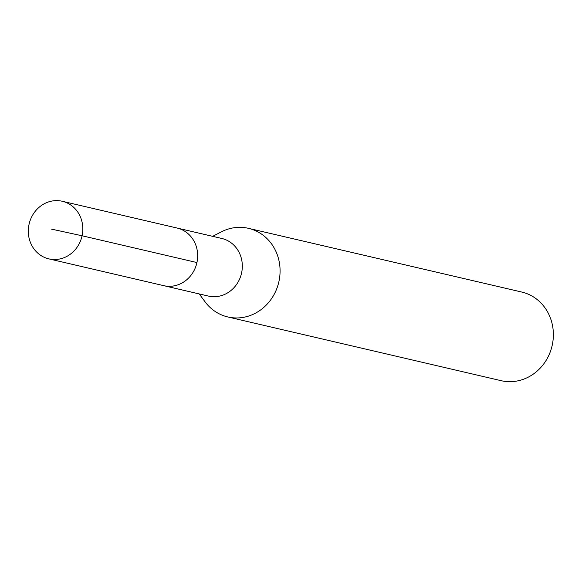 <?xml version="1.0" encoding="UTF-8"?>
<svg xmlns="http://www.w3.org/2000/svg" width="582" height="582" viewBox="0 0 582 582"><rect width="100%" height="100%" fill="white"/><g stroke="black" fill="none" stroke-linecap="round" stroke-linejoin="round"><path stroke-width="0.87" d="M49.266 258.968A29.573 27.121 103.1 0 1 48.852 258.874A29.573 27.121 103.1 0 1 29.1 224.135A29.573 27.121 103.1 0 1 61.867 201.176A29.573 27.121 103.1 0 1 62.281 201.27A29.573 27.121 103.1 0 1 82.033 236.001A29.573 27.121 103.1 0 1 49.266 258.968M176.717 227.955A29.573 27.121 103.1 0 1 177.132 228.049L221.786 238.46A29.573 27.121 -76.9 0 1 241.537 273.198A29.573 27.121 -76.9 0 1 208.771 296.158A29.573 27.121 -76.9 0 1 208.356 296.063L163.702 285.653A29.573 27.121 -76.9 0 0 164.117 285.747A29.573 27.121 -76.9 0 0 196.883 262.788A29.573 27.121 -76.9 0 0 177.132 228.049A29.573 27.121 103.1 0 1 196.883 262.788A29.573 27.121 103.1 0 1 164.117 285.747A29.573 27.121 103.1 0 1 163.702 285.653L48.852 258.874M212.677 236.336L221.247 231.905A45.498 41.729 103.1 0 1 247.845 228.188A45.498 41.729 103.1 0 1 248.485 228.333A45.498 41.729 103.1 0 1 278.865 281.775A45.498 41.729 103.1 0 1 228.457 317.103A45.498 41.729 103.1 0 1 227.817 316.957A45.498 41.729 103.1 0 1 204.973 301.702L199.248 293.946M227.817 316.957L501.109 380.679A45.498 41.729 -76.9 0 0 501.742 380.824A45.498 41.729 -76.9 0 0 552.158 345.497A45.498 41.729 -76.9 0 0 521.77 292.055L248.485 228.333M51.383 229.097L82.084 235.775L196.934 262.555M177.132 228.049L62.281 201.27"/></g></svg>
